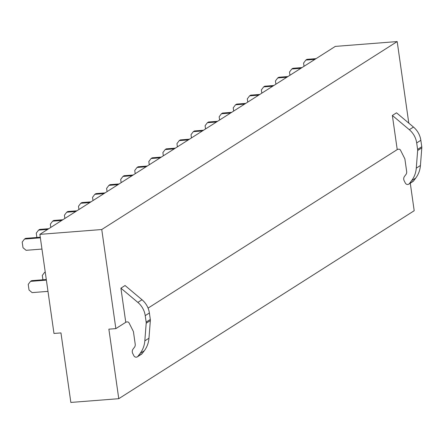 <?xml version="1.0" encoding="UTF-8"?>
<svg xmlns="http://www.w3.org/2000/svg" width="444" height="444" viewBox="0 0 444 444"><rect width="100%" height="100%" fill="white"/><g stroke="black" fill="none" stroke-linecap="round" stroke-linejoin="round"><path stroke-width="0.67" d="M39.871 234.365L101.754 229.526L397.186 41.564L335.303 46.404L39.871 234.365L53.974 333.455L60.956 332.911L70.851 402.436L118.764 398.69L414.197 210.728L410.278 183.194M397.186 41.564L408.796 123.132M101.754 229.526L115.851 328.616L108.869 329.159L118.764 398.69M397.691 149.306L148.074 308.114M126.235 322.011L115.851 328.616M392.363 115.462L397.186 149.345L398.845 149.212A1.709 1.576 -122.5 0 1 400.505 150.194L404.867 158.847L406.665 171.495A4.268 3.941 -122.5 0 1 405.916 174.536L404.506 176.385A4.268 3.941 -122.5 0 0 404.201 180.83L405.3 183.006A2.559 2.364 -122.5 0 0 409.374 183.611L411.582 180.702L415.739 178.061A25.602 23.632 57.5 0 0 420.429 165.507L421.8 147.874A5.123 4.729 -122.5 0 0 421.761 146.742L420.84 140.287A19.802 18.282 57.5 0 0 413.469 127.056L396.514 112.82L392.363 115.462L409.318 129.698A19.802 18.282 57.5 0 1 416.688 142.929L420.84 140.287M120.907 288.167L125.73 322.05L127.389 321.917A1.709 1.576 -122.5 0 1 129.049 322.899L133.411 331.551L135.215 344.205A4.268 3.941 -122.5 0 1 134.465 347.241L133.056 349.089A4.268 3.941 -122.5 0 0 132.75 353.535L133.849 355.711A2.559 2.364 -122.5 0 0 137.923 356.316L140.132 353.407L144.283 350.766A25.602 23.632 57.5 0 0 148.979 338.211L150.344 320.579A5.123 4.729 -122.5 0 0 150.311 319.447L149.389 312.992A19.802 18.282 57.5 0 0 142.019 299.761L125.064 285.525L120.907 288.167L137.862 302.403A19.802 18.282 57.5 0 1 145.232 315.64L149.389 312.992M408.807 184.132L412.959 181.491A2.559 2.364 -122.5 0 0 413.531 180.969L415.739 178.061M420.429 165.507L416.278 168.154L417.649 150.516A5.123 4.729 -122.5 0 0 417.61 149.384L416.688 142.929M416.278 168.154A25.602 23.632 57.5 0 1 411.582 180.702M137.351 356.843L141.508 354.195A2.559 2.364 -122.5 0 0 142.074 353.674L144.283 350.766M148.979 338.211L144.822 340.859L146.193 323.221A5.123 4.729 -122.5 0 0 146.154 322.089L145.232 315.64M144.822 340.859A25.602 23.632 57.5 0 1 140.132 353.407M316.078 58.641L306.971 59.352L305.861 60.057L314.968 59.346M305.861 60.057L303.568 63.076L304.029 66.306M302.009 67.588L292.901 68.304L291.797 69.009L300.899 68.293M291.797 69.009L289.499 72.028L289.96 75.252M287.94 76.54L278.832 77.25L277.728 77.955L286.83 77.245M277.728 77.955L275.43 80.98L275.891 84.205M273.87 85.492L264.768 86.203L263.658 86.907L272.76 86.197M263.658 86.907L261.361 89.927L261.821 93.157M259.801 94.439L250.699 95.155L249.589 95.86L258.697 95.144M249.589 95.86L247.297 98.879L247.752 102.109M245.732 103.391L236.63 104.107L235.52 104.812L244.627 104.096M235.52 104.812L233.228 107.831L233.683 111.056M231.663 112.343L222.561 113.053L221.451 113.758L230.558 113.048M221.451 113.758L219.158 116.783L219.619 120.008M217.599 121.295L208.491 122.006L207.387 122.711L216.489 122M207.387 122.711L205.089 125.73L205.55 128.96M203.53 130.242L194.422 130.958L193.318 131.663L202.42 130.947M193.318 131.663L191.02 134.682L191.481 137.912M189.46 139.194L180.353 139.91L179.248 140.609L188.35 139.899M179.248 140.609L176.951 143.634L177.411 146.859M175.391 148.146L166.289 148.857L165.179 149.561L174.281 148.851M165.179 149.561L162.881 152.586L163.342 155.811M161.322 157.098L152.22 157.809L151.11 158.514L160.217 157.803M151.11 158.514L148.818 161.533L149.273 164.763M147.253 166.045L138.151 166.761L137.041 167.466L146.148 166.75M137.041 167.466L134.748 170.485L135.209 173.709M133.183 174.997L124.081 175.707L122.971 176.412L132.079 175.702M122.971 176.412L120.679 179.437L121.14 182.662M119.12 183.949L110.012 184.66L108.908 185.364L118.01 184.654M108.908 185.364L106.61 188.384L107.071 191.614M105.05 192.901L95.943 193.612L94.838 194.317L103.94 193.606M94.838 194.317L92.541 197.336L93.001 200.566M90.981 201.848L81.874 202.564L80.769 203.269L89.871 202.553M80.769 203.269L78.471 206.288L78.932 209.513M76.912 210.8L67.81 211.511L66.7 212.215L75.802 211.505M66.7 212.215L64.408 215.24L64.863 218.465M62.843 219.752L53.741 220.463L52.631 221.168L61.738 220.457M52.631 221.168L50.339 224.187L50.794 227.417M48.773 228.699L39.671 229.415L38.561 230.12L47.669 229.404M38.561 230.12L36.269 233.139L36.885 237.479M40.276 237.218L25.602 238.367L24.492 239.072L22.2 242.091L22.999 247.713L26.096 250.311L41.964 249.067M24.492 239.072L40.36 237.829M45.227 272.011L44.583 272.416L45.277 272.366M44.583 272.416L42.291 275.441L42.907 279.781M46.293 279.515L31.624 280.663L30.514 281.368L28.222 284.388L29.021 290.01L32.112 292.613L47.98 291.369M30.514 281.368L46.381 280.125M413.531 180.969L409.374 183.611M413.469 127.056L409.318 129.698M421.761 146.742L417.61 149.384M421.8 147.874L417.649 150.516M142.074 353.674L137.923 356.316M142.019 299.761L137.862 302.403M150.311 319.447L146.154 322.089M150.344 320.579L146.193 323.221"/></g></svg>
